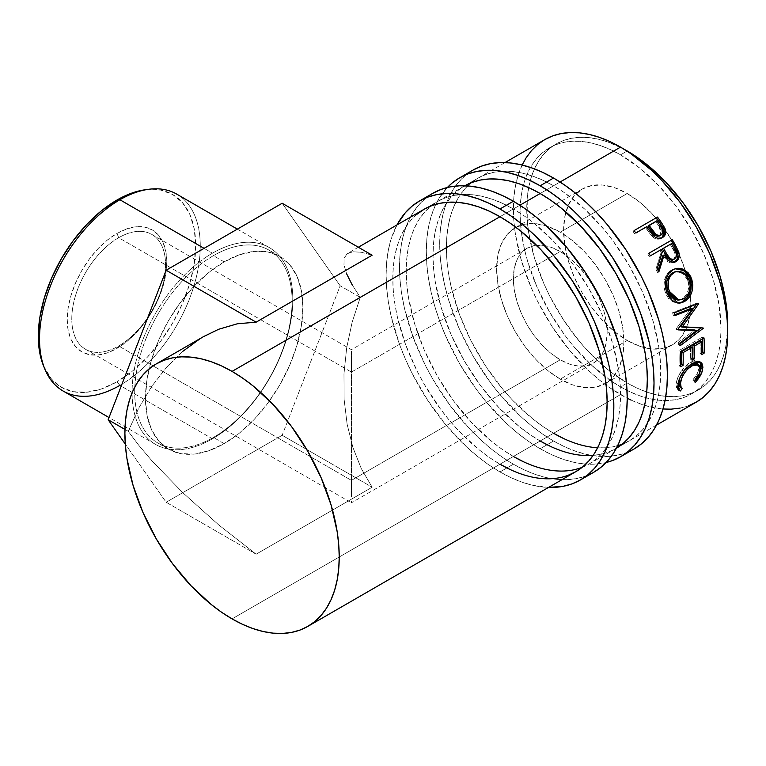 <?xml version="1.0" encoding="UTF-8"?>
<svg xmlns="http://www.w3.org/2000/svg" width="766" height="766" viewBox="0 0 766 766"><rect width="100%" height="100%" fill="white"/><g stroke="black" fill="none" stroke-linecap="round" stroke-linejoin="round"><path stroke-width="0.57" stroke-dasharray="3.83 2.87" d="M634.066 448.981L625.793 452.869L616.812 455.368L607.227 456.469L597.135 456.153L586.612 454.43L575.773 451.308L564.714 446.817L553.559 441.005A161.023 92.973 -120 0 1 448.359 299.104A161.023 92.973 -120 0 1 473.043 170.071L465.536 175.299L458.882 181.82L453.137 189.575L448.359 198.48L444.596 208.457L441.886 219.402L440.239 231.217L439.694 243.789L440.239 256.993L441.886 270.704L444.596 284.789L448.359 299.113L458.882 327.915L473.043 356.018L490.297 382.33L499.882 394.49L520.507 416.264L531.345 425.657L542.395 433.929L553.559 441.005L540.164 448.742L551.319 454.554L562.378 459.035L573.217 462.157L583.74 463.89L593.832 464.206L606.155 462.501A161.023 92.973 60 0 1 540.164 448.742L553.559 441.005A161.023 92.973 -120 0 0 627.095 452.361M540.164 441.005A151.553 87.496 60 0 1 441.159 307.453A151.553 87.496 60 0 1 464.387 186.014A151.553 87.496 60 0 1 464.809 185.774L457.321 190.935L451.059 197.073L445.649 204.369L441.159 212.747L437.616 222.13L435.059 232.443L433.518 243.559L433.001 255.394L433.518 267.822L435.059 280.72L441.159 307.453L451.059 334.57L464.387 361.016L480.627 385.777L499.154 407.914L519.252 426.557L529.66 434.341L540.164 441.005L553.559 433.269L540.164 441.005M553.559 185.784A151.553 87.496 -120 0 0 477.783 178.277A151.553 87.496 -120 0 0 454.554 299.717A151.553 87.496 -120 0 0 553.559 433.269L543.056 426.614L532.648 418.82L512.55 400.178L503.042 389.492L485.577 365.937L470.717 340.2L459.045 313.294L451.011 286.245L448.455 272.983L446.913 260.086L446.396 247.657L446.913 235.823L448.455 224.706L451.011 214.403L454.554 205.01L459.045 196.632L464.455 189.336L470.717 183.198L477.783 178.277L485.577 174.619L494.022 172.264L503.042 171.23L512.55 171.527L522.45 173.154L532.648 176.094L543.056 180.316L553.559 185.784L540.164 193.52L553.559 185.784L564.063 192.448L584.669 209.07L604.077 229.561L613.097 241.012L629.336 265.773L642.664 292.219L652.565 319.336L658.664 346.069L660.206 358.976L660.723 371.395L660.206 383.23L658.664 394.356L656.108 404.659L652.565 414.042L648.065 422.43L642.664 429.716L636.393 435.854L629.336 440.776A151.553 87.496 -120 0 0 652.565 319.336A151.553 87.496 -120 0 0 553.559 185.784M550.668 446.473L561.066 450.695L571.273 453.635L581.174 455.263L590.682 455.559L599.701 454.525L608.147 452.17L616.352 448.263A151.553 87.496 60 0 1 615.941 448.512A151.553 87.496 60 0 1 593.133 455.416M597.652 447.765A151.553 87.496 -120 0 0 617.664 445.697M622.337 444.127A151.553 87.496 -120 0 0 629.336 440.776L621.542 444.433L613.097 446.789L604.077 447.823L594.569 447.526L584.669 445.908L574.462 442.968L564.063 438.736M540.164 448.742A161.023 92.973 60 0 1 438.975 319.116A161.023 92.973 60 0 1 447.373 187.488L439.741 197.312L434.964 206.217L431.201 216.184L428.491 227.138L426.844 238.954L426.298 251.526L426.844 264.73L428.491 278.441L431.201 292.516L434.964 306.84L439.741 321.26L445.486 335.652L459.648 363.745L476.902 390.057L486.487 402.227L507.111 424L517.95 433.393L529 441.666L540.164 448.742M593.88 472.182L585.607 476.069L576.626 478.568L567.041 479.669L556.939 479.353L546.426 477.63L535.587 474.508L524.528 470.018L513.373 464.206A161.023 92.973 -120 0 1 408.173 322.314A161.023 92.973 -120 0 1 432.857 193.281L425.35 198.509L418.696 205.029L412.951 212.776L408.173 221.68L404.41 231.658L401.7 242.602L400.053 254.417L399.507 266.989L400.053 280.193L401.7 293.905L404.41 307.989L412.951 336.734L425.35 365.325L432.857 379.218L450.111 405.53L469.797 429.046L480.32 439.464L491.159 448.857L502.209 457.13L513.373 464.206L499.978 471.942L511.133 477.754L522.192 482.235L533.031 485.366L548.542 487.425A161.023 92.973 60 0 1 499.978 471.942L513.373 464.206A161.023 92.973 -120 0 0 586.909 475.562M417.135 214.135L410.873 220.273L405.463 227.569L400.972 235.947L397.43 245.34L394.873 255.643L393.322 266.76L392.814 278.594L393.322 291.023L394.873 303.92L397.43 317.181L405.463 344.231L417.135 371.137L424.201 384.216L440.44 408.977L449.46 420.429L458.968 431.114L479.066 449.757L489.474 457.551L499.978 464.206A151.553 87.496 60 0 1 400.972 330.653A151.553 87.496 60 0 1 424.201 209.214L437.597 201.477A151.553 87.496 -120 0 0 414.368 322.926A151.553 87.496 -120 0 0 513.373 456.469L499.978 464.206L513.373 456.469L502.869 449.814L492.461 442.03L472.363 423.378L453.836 401.25L437.597 376.479L424.268 350.033L414.368 322.926L408.268 296.193L406.727 283.286L406.21 270.858L406.727 259.032L408.268 247.906L410.825 237.604L414.368 228.211L418.858 219.832L424.268 212.536L430.53 206.399L437.597 201.477L445.391 197.82L453.836 195.464L462.856 194.43L472.363 194.727L482.264 196.355L492.461 199.294L502.869 203.517L513.373 208.984A151.553 87.496 -120 0 0 437.597 201.477M499.978 216.721L519.884 205.231L499.978 216.721M582.15 467.337A151.553 87.496 -120 0 0 589.15 463.976A151.553 87.496 -120 0 0 612.379 342.536A151.553 87.496 -120 0 0 513.373 208.984L523.877 215.648L534.275 223.433L554.383 242.085L572.911 264.213L589.15 288.983L602.478 315.429L612.379 342.536L618.478 369.269L620.02 382.177L620.537 394.605L620.02 406.43L618.478 417.556L615.921 427.859L612.379 437.242L607.878 445.63L602.478 452.926L596.207 459.054L589.15 463.976L581.356 467.633L572.911 469.989L563.891 471.033L554.383 470.736L544.482 469.108L534.275 466.168L523.877 461.946M499.978 471.942A161.023 92.973 60 0 1 396.989 224.926L391.014 239.394L388.305 250.338L386.658 262.154L386.112 274.726L386.658 287.93L388.305 301.641L391.014 315.726L399.555 344.47L405.3 358.852L411.955 373.052L427.744 400.398L446.3 425.427L466.925 447.2L477.764 456.593L488.813 464.866L499.978 471.942M510.482 469.673L520.88 473.895L531.087 476.835L540.987 478.463L550.495 478.76L559.515 477.725L567.96 475.37M118.673 237.719A66.307 38.281 -60 0 1 165.561 264.787A66.307 38.281 -60 0 1 118.673 345.993L116.997 348.377A70.405 40.646 120 0 0 166.787 262.144A70.405 40.646 120 0 0 116.997 233.4L118.673 237.719L351.422 372.094L351.422 480.368L118.673 345.993A66.307 38.281 120 0 0 161.99 287.566A66.307 38.281 120 0 0 151.821 234.434A66.307 38.281 120 0 0 118.673 237.719A66.307 38.281 120 0 0 75.355 296.145A66.307 38.281 120 0 0 85.524 349.277A66.307 38.281 120 0 0 118.673 345.993L351.422 480.368L351.422 355.501L351.422 372.094L560.252 251.526A66.307 38.281 -120 0 0 527.104 248.241A66.307 38.281 -120 0 0 516.935 301.373A66.307 38.281 -120 0 0 560.252 359.8L351.422 480.368L560.252 359.8L551.108 353.48L542.309 345.322L534.208 335.632L527.104 324.803L521.273 313.237L516.935 301.373L514.273 289.672L513.373 278.594L514.273 268.55L516.935 259.933L521.273 253.077L527.104 248.241L534.208 245.608L542.309 245.283L551.108 247.284L560.252 251.526L569.406 257.845L578.196 266.003L586.306 275.683L593.411 286.522L599.242 298.089L603.57 309.952L606.241 321.643L607.141 332.731L606.241 342.775L603.57 351.383L599.242 358.249L593.411 363.084L586.306 365.717L578.196 366.033L569.406 364.041L560.252 359.8A66.307 38.281 -120 0 0 593.411 363.084A66.307 38.281 -120 0 0 603.57 309.952A66.307 38.281 -120 0 0 560.252 251.526L351.422 372.094L351.422 489.886L351.422 372.094L118.673 237.719L116.997 233.4L107.288 240.112L97.943 248.778L89.344 259.061L81.799 270.561L75.604 282.845L71.008 295.446L68.174 307.865L67.217 319.633L68.174 330.29L71.008 339.443L75.604 346.72L81.799 351.862L89.344 354.658L97.943 355.003L107.288 352.877L116.997 348.377L126.716 341.665L136.051 332.999L144.659 322.716L152.204 311.216L158.39 298.931L162.995 286.331L165.829 273.912L166.787 262.144L165.829 251.478L162.995 242.334L158.39 235.047L152.204 229.915L144.659 227.119L136.051 226.774L126.716 228.9L116.997 233.4A70.405 40.646 120 0 0 67.217 319.633A70.405 40.646 120 0 0 116.997 348.377L118.673 345.993A66.307 38.281 -60 0 1 71.793 318.924A66.307 38.281 -60 0 1 118.673 237.719M44.169 367.364A111.3 64.258 120 0 0 116.997 381.765L119.898 385.375L212.441 438.803L213.408 437.424A111.3 64.258 -60 0 1 134.711 391.981A111.3 64.258 -60 0 1 213.408 255.672L212.441 253.182A113.665 65.627 120 0 0 132.068 392.393A113.665 65.627 120 0 0 212.441 438.803A113.665 65.627 -60 0 1 155.613 444.433A113.665 65.627 -60 0 1 138.186 353.346A113.665 65.627 -60 0 1 212.441 253.182L204.072 248.347L212.441 253.182A113.665 65.627 -60 0 1 269.278 247.552A113.665 65.627 -60 0 1 286.695 338.639A113.665 65.627 -60 0 1 212.441 438.803L119.898 385.375A113.665 65.627 120 0 0 194.152 285.211A113.665 65.627 120 0 0 176.735 194.124M351.422 351.144L351.422 362.567L351.422 351.144M63.071 390.995A113.665 65.627 120 0 0 119.898 385.375L116.997 381.765L101.648 388.879L86.884 392.23L73.277 391.694L61.347 387.27L51.561 379.151L43.538 365.909M224.16 261.886L213.408 255.672A111.3 64.258 120 0 0 140.705 353.748A111.3 64.258 120 0 0 157.758 442.94A111.3 64.258 120 0 0 213.408 437.424L224.16 443.629A111.3 64.258 -60 0 1 168.52 449.144A111.3 64.258 -60 0 1 151.457 359.963A111.3 64.258 -60 0 1 224.16 261.886L239.519 254.762L254.283 251.411L267.889 251.957L279.81 256.371L289.596 264.49L296.873 276.009L301.354 290.467L302.867 307.319L301.354 325.923L296.873 345.552L289.596 365.468L279.81 384.886L267.889 403.079L254.283 419.328L239.519 433.02L224.16 443.629L208.812 450.753L194.047 454.104L180.441 453.558L168.51 449.144L158.725 441.025L151.457 429.515L146.976 415.048L145.463 398.196L146.976 379.591L151.457 359.963L158.725 340.047L168.51 320.628L180.441 302.446L194.047 286.187L208.812 272.495L224.16 261.886A111.3 64.258 -60 0 1 279.81 256.371A111.3 64.258 -60 0 1 296.873 345.552A111.3 64.258 -60 0 1 224.16 443.629L213.408 437.424A111.3 64.258 120 0 0 286.12 339.348A111.3 64.258 120 0 0 269.058 250.166A111.3 64.258 120 0 0 213.408 255.672L224.16 261.886M560.252 379.132A89.986 51.954 60 0 1 501.471 299.841A89.986 51.954 60 0 1 515.259 227.732A89.986 51.954 60 0 1 560.252 232.184L627.23 193.52A89.986 51.954 -120 0 0 582.237 189.058A89.986 51.954 -120 0 0 568.449 261.168A89.986 51.954 -120 0 0 627.23 340.468L560.252 379.132L627.23 340.468L614.82 331.889L602.88 320.81L591.879 307.673L582.237 292.966L574.328 277.263L568.449 261.168L564.829 245.292L563.604 230.26L564.829 216.625L568.449 204.934L574.328 195.627L582.237 189.058L591.879 185.496L602.88 185.056L614.82 187.766L627.23 193.52L639.648 202.1L651.579 213.168L662.58 226.315L672.222 241.012L680.141 256.715L686.02 272.811L689.639 288.686L690.865 303.729L689.639 317.354L686.02 329.045L680.141 338.352L672.222 344.92L662.58 348.492L651.579 348.932L639.648 346.222L627.23 340.468A89.986 51.954 -120 0 0 672.222 344.92A89.986 51.954 -120 0 0 685.781 272.026A89.986 51.954 -120 0 0 685.244 270.302A89.986 51.954 -120 0 0 665.597 230.518A89.986 51.954 -120 0 0 627.23 193.52L560.252 232.184A89.986 51.954 60 0 1 619.043 311.484A89.986 51.954 60 0 1 605.245 383.594A89.986 51.954 60 0 1 560.252 379.132L572.671 384.886L584.602 387.596L595.603 387.165L605.245 383.594L613.164 377.025L619.043 367.718L622.662 356.027L623.888 342.392L622.662 327.36L619.043 311.484L613.164 295.389L605.245 279.686L595.603 264.979L584.602 251.842L572.671 240.763L560.252 232.184L547.843 226.43L535.903 223.72L524.902 224.16L515.259 227.732L507.351 234.3L501.471 243.607L497.852 255.298L496.627 268.923L497.852 283.966L501.471 299.841L507.351 315.937L515.259 331.64L524.902 346.347L535.903 359.484L547.843 370.553L560.252 379.132M627.038 151.094L620.537 154.847A142.083 82.029 60 0 1 713.357 280.05A142.083 82.029 60 0 1 691.574 393.906A142.083 82.029 60 0 1 620.537 386.868L627.23 383A142.083 82.029 -120 0 0 698.276 390.038A142.083 82.029 -120 0 0 727.643 328.767L725.766 346.51L723.372 356.171L720.05 364.98L715.837 372.831L710.771 379.668L704.892 385.422L691.574 393.906L684.268 397.334L676.349 399.546L667.895 400.513L658.98 400.235L649.702 398.713L640.137 395.955L630.38 391.991L620.537 386.868A142.083 82.029 60 0 1 527.717 261.666A142.083 82.029 60 0 1 549.5 147.809A142.083 82.029 60 0 1 620.537 154.847L627.038 151.094M560.07 182.021L540.164 193.52L560.07 182.021M544.76 139.613A151.553 87.496 -120 0 0 521.531 261.053A151.553 87.496 -120 0 0 620.537 394.605L232.06 618.88L620.537 394.605A151.553 87.496 -120 0 0 696.313 402.112M361.284 252.253L372.132 255.202L361.284 252.253L352.887 251.775L361.284 252.253M203.383 336.695L182.758 351.364L166.423 367.46L151.668 386.457L138.847 407.914L128.248 431.335L138.847 445.372L151.668 460.51L182.758 492.672L218.674 524.882L256.122 554.201L372.132 487.224L361.284 468.572L352.887 447.401L347.122 424.201L344.125 399.507L343.972 373.885L346.663 347.927L352.14 322.227L360.269 297.38L352.14 284.77L346.663 273.883L343.972 264.959L344.125 258.199L347.122 253.776L358.344 247.236M347.122 253.776L352.887 251.775L347.122 253.776L344.125 258.199L343.972 264.959L346.663 273.883M556.193 143.941L542.874 152.424L537.004 158.179L531.93 165.016L527.717 172.877L524.394 181.676L522 191.337L520.554 201.764L520.066 212.852L520.554 224.505L524.394 249.027L527.717 261.666L537.004 287.078L549.49 311.877L564.714 335.096L573.179 345.83L591.371 365.037L610.684 380.625L620.537 386.868L627.23 383A142.083 82.029 -120 0 1 534.409 257.797A142.083 82.029 -120 0 1 556.193 143.941A142.083 82.029 -120 0 1 623.945 149.14L607.63 141.892L598.074 139.144L588.786 137.612L579.872 137.334L571.417 138.311L563.498 140.523L556.193 143.951L549.567 148.556L543.697 154.311L538.632 161.147L534.409 169.008L531.097 177.808L528.693 187.469L527.247 197.896L527.247 220.637L528.693 232.74L534.409 257.797L543.697 283.219L549.567 295.753L563.498 319.872L579.872 341.962L588.786 351.977L607.63 369.461L627.23 383L637.082 388.132L646.83 392.087L656.395 394.844L665.683 396.367L674.597 396.644L683.052 395.677L690.97 393.465L698.276 390.038M522.144 165.016L517.988 175.73L515.432 186.033L513.89 197.159L513.373 208.984L513.89 221.412L515.432 234.319L521.531 261.053L531.432 288.16L537.694 301.536L552.554 327.264L570.019 350.828L589.427 371.319L599.625 380.156L610.033 387.941L627.23 398.224M631.04 400.072L641.439 404.295L651.646 407.234L663.002 408.987M680.074 408.125L688.519 405.769M549.49 147.809L556.796 144.381L564.714 142.179L573.179 141.203L582.093 141.48L591.371 143.003L600.937 145.76L610.684 149.724L620.537 154.847L640.137 168.396L658.98 185.879L676.349 206.629L691.574 229.838L704.069 254.638L713.357 280.05L719.073 305.117L720.998 328.863L720.519 339.951L719.073 350.378L716.679 360.039L713.357 368.839L709.144 376.7L704.069 383.536L698.199 389.291L691.574 393.906M697.06 363.62L698.64 365.947L698.343 370.754L696.648 374.708L692.723 380.013L695.222 382.397L693.613 380.913L698.535 374.545L700.268 370.907L693.613 380.913L692.723 380.013L694.331 381.478L692.723 380.013C695.978 376.441 697.941 372.946 698.64 369.518L700.277 370.849L698.64 369.518L697.194 363.706M690.788 364.214L690.262 364.501C684.057 368.886 680.227 374.421 678.772 381.114L680.131 376.728L682.707 371.96L686.24 367.603L691.258 363.974M679.547 386.342L682.315 388.419L679.509 386.294M678.13 389.31L677.154 388.755L676.368 382.521L678.006 383.852L676.368 382.521C677.029 378.682 678.887 374.564 681.97 370.17L683.626 371.347L681.97 370.17L690.616 362.146L692.282 363.275L690.616 362.146L699.32 361.265L700.038 361.906L699.013 361.054L695.317 360.374L693.029 360.978L688.337 363.639L682.937 368.906L678.245 376.566L676.512 381.832L676.311 387.385L678.35 389.377M701.771 352.542L700.009 353.557L701.675 354.639L700.009 353.557L701.771 352.542M700.067 340.956A149.188 86.137 60 0 1 700.009 353.557A149.188 86.137 60 0 0 700.067 340.956M692.148 358.095L690.386 359.11L692.062 360.192L690.386 359.11L692.148 358.095M690.444 346.51A149.188 86.137 60 0 1 690.386 359.11A149.188 86.137 60 0 0 690.444 346.51M680.735 364.693L678.963 365.708L680.639 366.78L678.963 365.708L680.735 364.693M680.581 351.489L678.915 350.656A149.188 86.137 60 0 1 678.963 365.708A149.188 86.137 60 0 0 678.915 350.656L702.355 337.117L704.021 337.959L702.355 337.117A149.188 86.137 60 0 1 702.441 338.869A149.188 86.137 -120 0 0 702.355 337.117L678.915 350.656L680.581 351.489M677.872 329.284L676.244 328.786L690.875 308.43L676.244 328.786A149.188 86.137 60 0 1 676.349 329.38L677.977 329.878L676.349 329.38A149.188 86.137 60 0 0 676.244 328.786L677.872 329.284M679.902 343.139L678.245 342.44L694.8 329.993L678.245 342.44A149.188 86.137 60 0 1 678.494 344.968L680.16 345.715L678.494 344.968L679.978 343.857L678.494 344.968A149.188 86.137 60 0 0 678.245 342.44L679.902 343.139M702.231 327.982L701.225 327.944L702.231 327.982M703.169 328.011L701.512 327.331A149.188 86.137 60 0 1 701.551 327.704A149.188 86.137 -120 0 0 701.512 327.331L703.169 328.011M680.495 326.632L701.512 327.331L680.495 326.632M698.707 303.748L697.117 303.441L696.639 304.14L697.117 303.441L698.707 303.748M698.611 303.365L697.022 303.068A149.188 86.137 60 0 1 697.117 303.441A149.188 86.137 -120 0 0 697.022 303.068L698.611 303.365M674.137 312.93L672.567 312.7L697.022 303.068L672.567 312.7A149.188 86.137 60 0 1 673.266 315.372L674.856 315.649L673.266 315.372L674.635 314.836L673.266 315.372A149.188 86.137 60 0 0 672.567 312.7L674.137 312.93M677.441 302.991L676.627 302.953L665.462 292.88L666.927 292.794L665.462 292.88C662.331 282.98 664.246 275.425 671.207 270.207L675.162 268.742L670.03 270.963L667.004 274.065L664.543 279.781L663.988 286.379L664.505 289.701L666.085 294.393L668.507 298.386L672.883 301.881L677.939 302.982M677.546 299.985L682.209 298.692L678.025 299.975M683.176 298.06L682.209 298.692L683.741 298.807L682.209 298.692C688.155 294.345 689.975 288.093 687.657 279.935L688.711 285.278L688.069 290.745L685.771 295.494L683.176 298.06M674.482 271.93L677.977 271.595L681.146 272.495L685.005 275.454L687.657 279.935L689.132 279.849L687.657 279.935L682.86 273.51L675.277 271.729M666.621 283.372L667.033 280.71M673.774 262.46L673.113 262.719L662.896 255.49L667.837 261.809L671.217 262.968L674.482 262.106M658.109 270.522L657.487 272.39L658.817 271.987L657.487 272.39L658.109 270.522M657.209 268.694L655.907 269.153A149.188 86.137 60 0 1 657.487 272.39A149.188 86.137 60 0 0 655.907 269.153L661.163 252.311L662.379 251.688L661.163 252.311L655.907 269.153L657.209 268.694M659.995 250.243A149.188 86.137 60 0 1 661.163 252.311A149.188 86.137 60 0 0 659.995 250.243M650.363 255.806L649.175 256.486L650.363 255.806M648.888 253.249L647.71 253.948A149.188 86.137 60 0 1 649.175 256.486A149.188 86.137 60 0 0 647.71 253.948L648.898 253.268M671.16 240.409L672.328 239.72L671.16 240.409M673.697 259.138L673.209 259.483C675.813 256.878 675.794 253.613 673.17 249.697A149.188 86.137 60 0 0 670.212 244.344A149.188 86.137 60 0 1 673.17 249.697L674.923 253.603L675.162 256.38L673.697 259.138L670.863 259.933M673.209 259.483L672.548 259.779M673.17 249.697L674.415 249.122L673.17 249.697M662.542 237.517L661.422 238.303C658.233 240.007 655.093 239.327 651.99 236.254L653.053 235.382L651.99 236.254L646.973 229.637L647.959 228.651L646.973 229.637L651.196 235.373L654.183 238.054L656.673 239.097L659.191 239.155L663.222 236.838M646.6 226.726L645.633 227.741A149.188 86.137 60 0 1 646.973 229.637A149.188 86.137 60 0 0 645.633 227.741L634.813 233.994L646.6 226.726M634.057 230.595L633.118 231.648A149.188 86.137 60 0 1 634.813 233.994A149.188 86.137 60 0 0 633.118 231.648L634.057 230.595M660.311 235.526L660.761 235.105L659.239 226.707A149.188 86.137 60 0 0 655.849 221.843L648.036 226.363L655.849 221.843A149.188 86.137 60 0 1 659.239 226.707L661.68 231.619L661.384 234.099L659.861 235.832M659.239 226.707L660.263 225.769L659.239 226.707M182.758 351.364L166.423 367.46L151.668 386.457L138.847 407.914L128.248 431.335L124.954 429.429L128.248 431.335L138.847 445.372L151.668 460.51L182.758 492.672L218.674 524.882L256.122 554.201L166.155 502.257L125.298 444.117L166.155 502.257L256.122 554.201L372.132 487.224L282.166 435.28L166.155 502.257L282.166 435.28L372.132 487.224L361.284 468.572L352.887 447.401L347.122 424.201L344.125 399.507L343.972 373.885L346.663 347.927L352.14 322.227L360.269 297.38L340.171 285.785L282.166 435.28L340.171 285.785L360.269 297.38L352.14 284.77M203.201 336.81L200.319 338.534M282.166 203.258L340.171 285.785L282.166 203.258M145.243 189.757L160.726 190.083L172.647 194.497L182.432 202.626L189.709 214.135L194.191 228.594L195.694 245.455L194.191 264.05L189.709 283.688L182.432 303.595L172.647 323.013L160.726 341.205L147.12 357.454L132.355 371.156L116.997 381.765A111.3 64.258 120 0 0 194.392 262.69A111.3 64.258 120 0 0 145.08 189.786M351.422 496.962L351.422 480.368L351.422 496.962M85.524 349.277L351.422 502.793L351.422 501.318L351.422 502.793L593.411 363.084M212.441 438.803A113.665 65.627 120 0 0 292.813 299.592A113.665 65.627 120 0 0 212.441 253.182L213.408 255.672A111.3 64.258 -60 0 1 292.105 301.115A111.3 64.258 -60 0 1 213.408 437.424L212.441 438.803M148.575 189.307A113.665 65.627 -60 0 1 198.94 263.763A113.665 65.627 -60 0 1 119.898 385.375M464.387 186.014L477.783 178.277M615.941 448.512L629.336 440.776M656.539 425.073L589.15 463.976M151.821 234.434L351.422 349.669L527.104 248.241M155.613 444.433L109.011 417.527M168.52 449.144L157.758 442.94M515.259 227.732L582.237 189.058M504.986 162.574L424.201 209.214M677.154 388.755L678.8 390.248M699.32 361.265L700.928 362.414M676.627 302.953L678.245 303.097M674.492 268.885L675.813 268.569M673.113 262.719L674.463 262.298M662.025 237.92L663.145 237.134M605.245 383.594L672.222 344.92M279.81 256.371L269.058 250.166M269.278 247.552L237.364 229.13"/><path stroke-width="1.15" d="M627.095 452.361A161.023 92.973 -120 0 0 634.066 448.981A161.023 92.973 -120 0 0 658.75 319.949A161.023 92.973 -120 0 0 553.559 178.047L540.164 185.784A161.023 92.973 60 0 1 645.355 327.685A161.023 92.973 60 0 1 620.671 456.718A161.023 92.973 60 0 1 606.155 462.501L612.398 460.596L620.671 456.718L628.177 451.49L634.832 444.969L640.577 437.214L645.355 428.309L649.118 418.332L651.837 407.388L653.475 395.572L654.02 383L653.475 369.796L651.837 356.085L649.118 342L640.577 313.256L628.177 284.674L612.398 257.328L593.832 232.299L583.74 220.953L573.217 210.526L562.378 201.132L551.319 192.86L540.164 185.784L553.559 178.047L542.395 172.245L531.345 167.754L520.507 164.633L509.984 162.899L499.882 162.584L490.297 163.685L481.326 166.193L473.043 170.071L459.648 177.808A161.023 92.973 60 0 1 540.164 185.784L529 179.972L517.95 175.491L507.111 172.36L496.588 170.636L486.487 170.32L476.902 171.421L467.93 173.92L459.648 177.808A161.023 92.973 60 0 0 447.373 187.488L452.141 183.036L459.648 177.808M464.809 185.774A151.553 87.496 60 0 1 540.164 193.52A151.553 87.496 60 0 1 639.055 326.689A151.553 87.496 60 0 1 616.352 448.263M593.133 455.416A151.553 87.496 60 0 1 540.164 441.005L550.668 446.473M564.063 438.736L553.559 433.269A151.553 87.496 -120 0 0 597.652 447.765M617.664 445.697A151.553 87.496 -120 0 0 622.337 444.127L621.542 444.433M620.671 456.718L634.066 448.981L641.573 443.753L648.227 437.233L653.972 429.487L658.75 420.572L662.513 410.605L665.233 399.651L666.87 387.835L667.416 375.263L666.87 362.059L665.233 348.358L662.513 334.273L658.75 319.949L648.227 291.147L641.573 276.938L625.793 249.601L607.227 224.562L597.135 213.216L586.612 202.799L575.773 193.405L564.714 185.123L553.559 178.047A161.023 92.973 -120 0 0 473.043 170.071M615.941 448.512L622.997 443.591L629.269 437.453L634.669 430.157L639.17 421.779L642.712 412.386L645.269 402.083L646.81 390.966L647.327 379.132L646.81 366.703L645.269 353.806L639.17 327.072L629.269 299.956L615.941 273.51L599.701 248.749L581.174 226.612L561.066 207.969L550.668 200.175L540.164 193.52L529.66 188.053L519.252 183.83L509.055 180.891L499.154 179.263L489.646 178.966L480.627 180L472.182 182.356L464.387 186.014M586.909 475.562A161.023 92.973 -120 0 0 593.88 472.182A161.023 92.973 -120 0 0 618.564 343.149A161.023 92.973 -120 0 0 513.373 201.257L499.978 208.984A161.023 92.973 60 0 1 605.169 350.885A161.023 92.973 60 0 1 580.484 479.918A161.023 92.973 60 0 1 548.542 487.425L563.23 486.305L572.212 483.806L580.484 479.918L587.991 474.69L594.646 468.17L600.391 460.414L605.169 451.509L608.932 441.542L611.651 430.588L613.288 418.772L613.834 406.2L613.288 392.996L611.651 379.285L608.932 365.21L605.169 350.885L594.646 322.074L587.991 307.875L572.212 280.538L553.646 255.499L533.031 233.726L522.192 224.333L511.133 216.06L499.978 208.984L513.373 201.257L502.209 195.445L491.159 190.954L480.32 187.833L469.797 186.1L459.696 185.784L450.111 186.885L441.139 189.394L432.857 193.281L419.462 201.008A161.023 92.973 60 0 1 499.978 208.984L488.813 203.172L477.764 198.691L466.925 195.569L456.402 193.836L446.3 193.52L436.716 194.621L427.744 197.13L419.462 201.008A161.023 92.973 60 0 0 396.989 224.926L405.3 212.756L411.955 206.236L419.462 201.008M567.96 475.37L575.754 471.712L582.811 466.791L589.083 460.653L594.483 453.357L598.983 444.979L602.526 435.595L605.083 425.283L606.624 414.167L607.141 402.332L606.624 389.904L605.083 377.006L598.983 350.273L589.083 323.156L575.754 296.71L559.515 271.949L540.987 249.812L520.88 231.169L510.482 223.385L499.978 216.721L489.474 211.253L479.066 207.031L468.869 204.091L458.968 202.463L449.46 202.167L440.44 203.201L431.995 205.556L424.201 209.214A151.553 87.496 60 0 1 499.978 216.721A151.553 87.496 60 0 1 598.983 350.273A151.553 87.496 60 0 1 575.754 471.712A151.553 87.496 60 0 1 499.978 464.206L510.482 469.673M523.877 461.946L513.373 456.469A151.553 87.496 -120 0 0 582.15 467.337L581.356 467.633M580.484 479.918L593.88 472.182L601.387 466.954L608.041 460.433L613.786 452.687L618.564 443.782L622.327 433.805L625.046 422.851L626.684 411.036L627.23 398.464L626.684 385.26L625.046 371.558L622.327 357.473L618.564 343.149L608.041 314.347L601.387 300.138L585.607 272.801L567.041 247.763L546.426 225.999L535.587 216.606L524.528 208.333L513.373 201.257A161.023 92.973 -120 0 0 432.857 193.281M358.344 247.236L424.201 209.214L417.135 214.135M119.898 385.375A113.665 65.627 -60 0 1 44.821 369.03A113.665 65.627 -60 0 1 119.898 199.754L116.997 200.012A111.3 64.258 120 0 0 43.48 365.755A111.3 64.258 120 0 0 44.169 367.364M237.364 229.13L176.735 194.124A113.665 65.627 120 0 0 119.898 199.754L204.072 248.347L119.898 199.754A113.665 65.627 120 0 0 45.644 299.918A113.665 65.627 120 0 0 63.071 390.995L109.011 417.527M627.23 150.979L623.936 149.14A142.083 82.029 -120 0 1 627.23 150.979A142.083 82.029 -120 0 1 727.643 328.767L727.212 313.342L725.766 301.249L720.05 276.181L710.771 250.769L698.276 225.98L683.052 202.76L665.683 182.011L646.83 164.527L627.23 150.979M688.519 405.769L696.313 402.112A151.553 87.496 -120 0 0 719.542 280.662A151.553 87.496 -120 0 0 620.537 147.12L560.07 182.021L620.537 147.12A151.553 87.496 -120 0 0 544.76 139.613L537.694 144.535L531.432 150.663L526.022 157.959L522.144 165.016M540.164 193.52L519.884 205.231L540.164 193.52M499.978 216.721L232.06 371.395A151.553 87.496 60 0 1 331.075 504.947A151.553 87.496 60 0 1 307.836 626.387A151.553 87.496 60 0 1 232.06 618.88A151.553 87.496 60 0 1 133.054 485.338A151.553 87.496 60 0 1 156.283 363.888A151.553 87.496 60 0 1 232.06 371.395L499.978 216.721M663.222 236.838L664.591 233.515L664.017 229.618L662.542 237.517C665.558 235.641 666.401 232.72 665.089 228.737L664.017 229.618L660.235 223.27A149.188 86.137 -120 0 0 656.558 218.109A149.188 86.137 60 0 1 660.235 223.27L661.24 222.303L660.235 223.27L664.017 229.618L665.089 228.737L661.24 222.303A151.553 87.496 -120 0 0 657.496 217.056L634.057 230.595L657.496 217.056A151.553 87.496 60 0 1 661.24 222.303L664.725 227.923L665.702 231.389L665.003 235.066L661.996 237.805L657.783 238.283L655.275 237.211L652.335 234.578L647.959 228.651A151.553 87.496 -120 0 0 646.6 226.726L635.78 232.979A151.553 87.496 -120 0 0 634.057 230.595A151.553 87.496 -120 0 1 635.78 232.979L646.6 226.726A151.553 87.496 -120 0 1 647.959 228.651L653.053 235.382C656.213 238.504 659.382 239.222 662.542 237.517L663.165 237.115M673.716 262.489L677.039 259.511L677.948 255.605L677.144 251.755L674.377 246.097A149.188 86.137 -120 0 0 671.16 240.409L672.328 239.72A151.553 87.496 60 0 1 675.602 245.493L678.982 253L679.25 255.135L678.36 259.09L675.803 261.694L672.538 262.546L667.636 260.057L664.141 254.915L658.817 271.987A151.553 87.496 -120 0 0 657.209 268.694L662.379 251.688A151.553 87.496 -120 0 0 661.192 249.582L650.372 255.825A151.553 87.496 -120 0 0 648.888 253.249L671.16 240.409A149.188 86.137 60 0 1 674.377 246.097L677.517 252.799L678.8 252.301L675.602 245.493L674.377 246.097L675.602 245.493A151.553 87.496 -120 0 0 672.328 239.72L648.888 253.249A151.553 87.496 -120 0 1 650.372 255.825L661.192 249.582A151.553 87.496 -120 0 1 662.379 251.688L657.209 268.694A151.553 87.496 -120 0 1 658.817 271.987L664.141 254.915L674.453 262.298L675.803 261.694C678.877 259.703 679.873 256.572 678.8 252.301L677.517 252.799C678.552 257.022 677.546 260.124 674.482 262.106L673.774 262.46M690.836 276.804L692.857 285L691.918 291.779L688.988 297.62L685.762 300.751L682.056 302.647L679.461 303.125L674.396 301.957L670.011 298.386L667.559 294.326L665.951 289.567L665.424 286.197L665.932 279.523L668.373 273.749L673.812 269.239L677.814 268.272L680.591 268.445L683.32 269.268L688.165 272.801L690.836 276.804M696.457 330.653L677.977 329.878A151.553 87.496 -120 0 0 677.872 329.284L692.474 308.755L674.856 315.649A151.553 87.496 -120 0 0 674.137 312.93L698.611 303.365A151.553 87.496 60 0 1 698.707 303.748L682.133 327.13L703.169 328.011A151.553 87.496 60 0 1 703.207 328.384L680.16 345.715A151.553 87.496 -120 0 0 679.902 343.139L696.457 330.653L694.8 329.993L677.9 329.437L694.8 329.993L696.457 330.653L679.902 343.139A151.553 87.496 -120 0 1 680.16 345.715L703.207 328.384L701.551 327.704L703.207 328.384A151.553 87.496 -120 0 0 703.169 328.011L680.495 326.632L682.133 327.13L698.707 303.748L697.117 303.441L680.495 326.632L697.117 303.441L698.707 303.748A151.553 87.496 -120 0 0 698.611 303.365L674.137 312.93A151.553 87.496 -120 0 1 674.856 315.649L692.474 308.755L677.872 329.284A151.553 87.496 -120 0 1 677.977 329.878L696.457 330.653M680.581 351.489L704.021 337.959A151.553 87.496 60 0 1 704.078 353.25L701.675 354.639A151.553 87.496 -120 0 0 701.742 341.837L694.523 346.002A151.553 87.496 60 0 1 694.465 358.804L692.062 360.192A151.553 87.496 -120 0 0 692.119 347.391L683.1 352.599A151.553 87.496 60 0 1 683.042 365.392L680.639 366.78A151.553 87.496 -120 0 0 680.581 351.489A151.553 87.496 -120 0 1 680.639 366.78L683.042 365.392A151.553 87.496 -120 0 0 683.1 352.599L692.119 347.391L690.444 346.51L681.434 351.718L683.1 352.599L681.434 351.718A149.188 86.137 60 0 1 681.376 364.319L683.042 365.392L681.376 364.319L680.735 364.693L681.376 364.319A149.188 86.137 -120 0 0 681.434 351.718L690.444 346.51L692.119 347.391A151.553 87.496 -120 0 1 692.062 360.192L694.465 358.804A151.553 87.496 -120 0 0 694.523 346.002L701.742 341.837L700.067 340.956L692.857 345.121L694.523 346.002L692.857 345.121A149.188 86.137 60 0 1 692.79 357.722L694.465 358.804L692.79 357.722L692.148 358.095L692.79 357.722A149.188 86.137 -120 0 0 692.857 345.121L700.067 340.956L701.742 341.837A151.553 87.496 -120 0 1 701.675 354.639L704.078 353.25L702.412 352.168L701.771 352.542L702.412 352.168L704.078 353.25A151.553 87.496 -120 0 0 704.021 337.959L680.581 351.489M695.93 381.64L695.222 382.397L694.331 381.478L699.54 373.415L700.296 367.22L698.716 364.827L697.386 364.281L693.9 364.721L687.906 368.781L684.364 373.176L681.778 378.002L680.151 384.704L680.371 386.495L682.315 388.419L680.39 390.957L679.538 390.727L677.929 388.812L677.671 386.619L679.902 377.82L684.603 370.074L691.143 363.974L696.983 361.523L700.67 362.241L701.934 363.419L702.929 367.211L701.742 372.707L695.93 381.64M203.201 336.81L218.674 329.265L237.422 323.769L256.122 322.18L166.155 270.235L108.159 419.739L125.298 444.117L108.159 419.739L124.954 429.429L108.159 419.739L166.155 270.235L282.166 203.258L372.132 255.202L256.122 322.18L166.155 270.235L282.166 203.258L372.132 255.202L256.122 322.18L237.422 323.769L218.674 329.265L203.383 336.695L156.283 363.888L164.077 360.231L172.522 357.875L181.542 356.841L191.05 357.138L200.96 358.766L211.157 361.705L221.556 365.928L232.06 371.395L242.563 378.059L252.971 385.844L273.069 404.496L291.597 426.624L307.836 451.394L321.165 477.84L331.075 504.947L337.164 531.681L338.716 544.588L339.233 557.016L338.716 568.841L337.164 579.967L334.618 590.27L331.075 599.654L326.575 608.041L321.165 615.337L314.903 621.465L307.836 626.387L300.052 630.045L291.597 632.4L282.577 633.444L273.069 633.147L263.169 631.519L252.971 628.58L242.563 624.357L232.06 618.88L221.556 612.226L211.157 604.441L191.05 585.789L172.522 563.661L156.283 538.891L142.955 512.444L133.054 485.338L126.955 458.604L125.413 445.697L124.896 433.269L125.413 421.444L126.955 410.317L129.511 400.015L133.054 390.622L137.554 382.244L142.955 374.947L149.226 368.81L156.283 363.888M656.539 425.073L696.313 402.112L703.38 397.19L709.642 391.053L715.042 383.756L719.542 375.378L723.085 365.985L725.641 355.683L727.183 344.556L727.7 332.731L727.183 320.303L725.641 307.396L723.085 294.144L719.542 280.662L709.642 253.556L696.313 227.109L680.074 202.339L661.546 180.211L651.646 170.406L631.04 153.774L620.537 147.12L610.033 141.643L599.625 137.42L589.427 134.481L579.527 132.853L570.019 132.556L560.999 133.6L552.554 135.955L544.76 139.613L504.986 162.574M627.23 398.224L631.04 400.072M663.002 408.987L671.054 409.159L680.074 408.125M700.277 370.849C699.559 374.344 697.577 377.887 694.331 381.478L695.222 382.397C699.31 378.107 701.79 373.837 702.661 369.595L700.928 362.414L692.282 363.275L683.626 371.347C680.543 375.8 678.666 379.974 678.006 383.852L678.8 390.248L680.39 390.957L682.315 388.419L681.204 387.816L680.419 382.454C681.874 375.666 685.714 370.074 691.928 365.669L698.803 364.894L700.277 370.849M698.803 364.894L697.194 363.706L690.788 364.214M690.262 364.501L691.928 365.669L690.262 364.501L692.234 363.553L695.72 363.084L697.06 363.62M678.954 380.309L678.772 381.114L680.419 382.454L678.772 381.114L679.547 386.342L681.204 387.807M677.939 389.243L678.791 389.463L680.706 386.954L678.791 389.463L680.39 390.957L678.13 389.31M700.038 361.906L701.014 368.264L702.661 369.595L701.014 368.264L700.268 370.907M679.509 386.294L678.513 383.326L679.002 380.089M700.114 371.319L701.283 365.918L699.904 361.763M702.441 338.869A149.188 86.137 60 0 1 702.412 352.168A149.188 86.137 -120 0 0 702.441 338.869M690.875 308.43L692.474 308.755L690.875 308.43L674.635 314.836L690.875 308.43M701.225 327.944L679.978 343.857L701.225 327.944M684.555 301.526L677.441 302.991L684.555 301.526C692.043 296.25 694.35 288.514 691.478 278.326L684.948 270.12L675.813 268.569L672.577 269.871C665.625 275.109 663.739 282.75 666.927 292.794L678.236 303.097L684.555 301.526M675.162 268.742L683.914 270.58L690.013 278.412L691.478 278.326L690.013 278.412C692.828 288.456 690.492 296.107 683.004 301.364L687.447 297.476L690.396 291.693L691.353 284.99L690.951 281.62L689.381 276.909L686.738 272.983L681.932 269.527L675.162 268.742M678.034 299.975L673.86 298.999L670.327 295.925L667.397 290.113L666.631 283.315M678.025 299.975L677.546 299.985M675.574 271.671L676.694 271.547M667.033 280.71L668.986 276.009L671.447 273.462L674.482 271.93M676.608 271.451L672.404 272.84C666.774 277.129 665.252 283.315 667.828 291.386L669.293 291.3C666.669 283.114 668.163 276.871 673.783 272.552L676.598 271.451L683.952 273.069L689.132 279.849C691.487 288.131 689.687 294.45 683.741 298.807L678.829 300.071L669.293 291.3L667.828 291.386L677.24 299.966L678.839 300.071M662.896 255.49L664.141 254.915L662.896 255.49L658.109 270.522L662.896 255.49M673.697 259.138L673.209 259.483C669.714 260.373 667.062 258.582 665.252 254.101L662.399 248.854L670.212 244.344L662.399 248.854L665.252 254.101L666.497 253.527L665.252 254.101L667.55 257.788L670.863 259.933M672.088 259.904L672.663 259.741M674.511 259.032C670.997 259.885 668.325 258.046 666.497 253.527L669.81 258.314L672.165 259.463L674.511 259.032L676.1 257.185L676.493 254.504L674.415 249.122C677.077 253.077 677.106 256.38 674.511 259.032L672.548 259.779M666.497 253.527L663.595 248.194L662.399 248.854L671.409 243.684L663.595 248.194L666.497 253.527M674.415 249.122A151.553 87.496 -120 0 0 671.409 243.684A151.553 87.496 -120 0 1 674.415 249.122M660.34 235.497L657.487 236.33L654.968 235.373L648.036 226.363L651.234 231.035C653.446 235.2 656.328 236.799 659.861 235.832L660.962 235.009C657.391 235.938 654.49 234.3 652.259 230.097L651.234 231.035L652.259 230.097L649.003 225.348L648.036 226.363L656.826 220.828L649.003 225.348L656.041 234.501L658.578 235.497L660.962 235.009L659.861 235.832L661.403 234.702M661.441 234.674L662.475 233.257L662.753 230.757L660.263 225.769A151.553 87.496 -120 0 0 656.826 220.828A151.553 87.496 -120 0 1 660.263 225.769C663.251 229.388 663.49 232.471 660.962 235.009L661.441 234.674L660.962 235.009M674.808 272.035L670.374 275.731L668.44 280.48L668.498 288.677L670.403 293.761L673.496 297.715L677.422 299.851L681.692 299.717L684.718 298.185L687.303 295.599L689.582 290.802L690.204 285.278L689.553 281.151L686.441 275.291L682.554 272.256L678.082 271.269L674.808 272.035M200.319 338.534L182.758 351.364M352.14 284.77L346.663 273.883M43.538 365.909L39.813 353.183L38.3 336.322L39.813 317.718L44.294 298.089L51.561 278.182L61.347 258.755L73.277 240.572L86.884 224.323L101.648 210.621L116.997 200.012L132.355 192.898L145.243 189.757M119.898 199.754A113.665 65.627 -60 0 1 148.575 189.307L145.08 189.786A111.3 64.258 120 0 0 116.997 200.012L119.898 199.754M44.821 369.03L43.48 365.755M575.754 471.712L307.836 626.387"/></g></svg>
